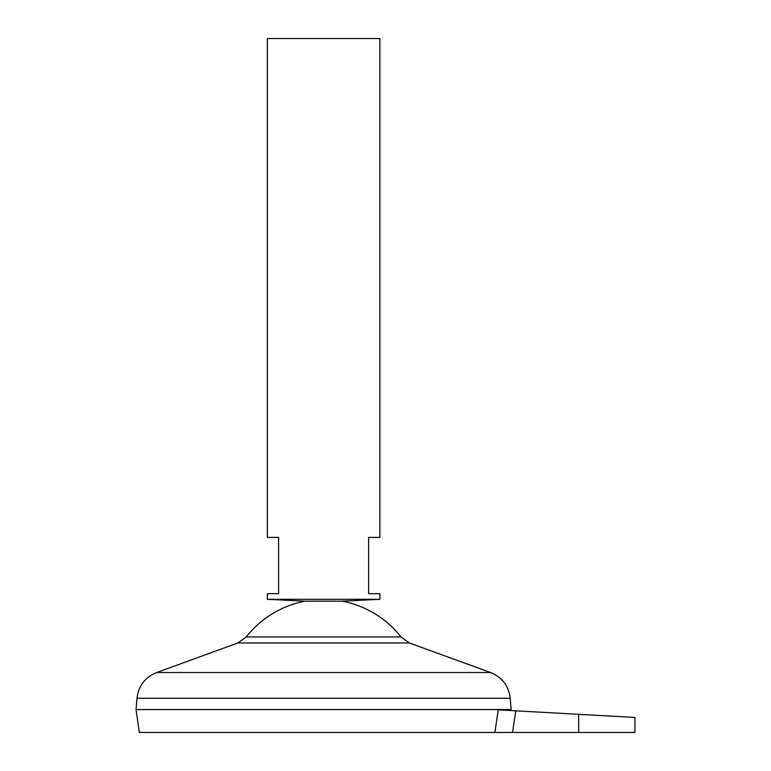 <?xml version="1.0" encoding="UTF-8"?>
<svg xmlns="http://www.w3.org/2000/svg" width="771" height="771" viewBox="0 0 771 771"><rect width="100%" height="100%" fill="white"/><g stroke="black" fill="none" stroke-linecap="round" stroke-linejoin="round"><path stroke-width="1.16" d="M379.872 599.298L267.354 599.298L267.354 593.67L278.601 593.67L278.601 537.406L267.354 537.406L267.354 38.55L379.872 38.55L379.872 537.406L368.625 537.406L368.625 593.67L379.872 593.67L379.872 599.298L342.363 601.168L304.853 601.168A98.476 98.476 0 0 0 246.219 636.952L237.892 642.975L156.638 672.524C145.083 677.285 138.529 685.872 136.997 698.275L136.072 709.532L511.154 709.532L510.229 698.275L136.997 698.275M342.363 601.168A98.476 98.476 0 0 1 401.007 636.952L246.219 636.952M511.009 710.563L511.154 709.571L136.072 709.571L139.291 732.45L494.876 732.45L498.249 709.86L515.789 710.833L512.522 732.45L634.928 732.45L634.928 717.444M512.522 732.45L494.876 732.45M578.664 732.45L578.664 714.322L634.928 717.444L515.789 710.833M401.007 636.952L409.334 642.975L490.578 672.524L156.638 672.524M409.334 642.975L237.892 642.975M490.578 672.524C502.143 677.285 508.687 685.872 510.229 698.275M304.853 601.168L267.354 599.298"/></g></svg>
